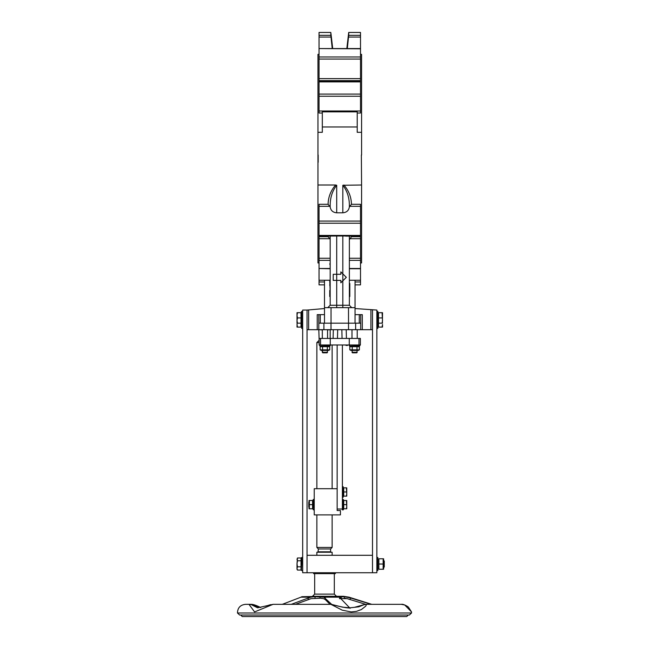 <?xml version="1.0" encoding="UTF-8"?>
<svg xmlns="http://www.w3.org/2000/svg" width="649" height="649" viewBox="0 0 649 649"><rect width="100%" height="100%" fill="white"/><g stroke="black" fill="none" stroke-linecap="round" stroke-linejoin="round"><path stroke-width="0.97" d="M357.218 111.847L322.318 111.847L322.318 126.977L357.218 126.977L357.218 111.847M319.04 54.37L317.953 54.37L317.953 132.315L322.318 132.315L322.318 126.977M357.218 126.977L357.218 132.315L361.582 132.315L361.582 54.37L360.495 54.37M360.495 78.602L319.04 78.602L319.04 80.614L360.495 80.614L360.495 32.45L348.708 32.45L346.826 48.57L348.716 32.466L360.495 32.466M360.495 48.57L319.04 48.57L360.495 48.813M360.495 56.974L319.04 56.974L319.04 78.602M360.495 81.879L360.495 81.182L319.04 81.182L319.04 81.879L360.495 81.879L360.495 94.097L319.04 94.097L319.04 113.023L322.318 113.023M357.218 113.023L360.495 113.023L360.495 94.097M330.171 268.499L319.04 268.499L319.04 260.338L330.171 260.338L330.171 280.692L329.733 280.692L330.171 290.939M330.171 296.52L329.733 296.52L329.733 290.411L330.171 290.411L330.171 305.265L327.769 307.667L330.171 305.265L330.171 236.131L330.171 258.245L319.04 258.245L319.04 260.338M319.04 268.499L330.171 268.743L330.171 280.254L319.04 280.254L319.04 281.982L324.492 281.982M355.044 284.846L360.495 284.846L360.495 280.254L355.044 280.254L355.044 307.667L324.492 307.667L324.492 280.254M329.733 284.668L330.171 284.668L329.733 285.398M330.171 253.402L330.171 258.245M324.492 308.543L324.492 323.161L324.492 307.667L324.492 308.543L307.042 310.068L307.042 572.751L307.042 555.293L372.494 555.293L372.494 572.751L376.858 572.751L376.858 310.068L355.044 308.543M355.044 280.254L349.365 280.254M355.044 323.161L355.044 307.667M360.495 280.254L360.495 236.698L351.547 236.698L349.365 239.627L349.365 236.131L349.365 305.265L351.766 307.667M349.365 296.544L349.365 283.451L349.803 283.451L349.803 296.544L349.365 296.544M346.761 235.976L336.709 236.017L336.709 280.392L340.855 280.392L340.855 282.794L346.315 277.342L340.855 271.89L340.855 274.284L333.221 274.284L333.221 280.392L336.709 280.392L336.709 305.265L330.171 305.265M349.365 305.265L336.709 305.265L336.709 307.667M361.363 155.022L361.582 184.997L342.818 185.273C347.426 191.163 349.608 198.375 349.357 206.917L351.442 204.289C351.304 197.142 348.797 190.709 343.929 184.997M361.582 132.315L361.582 155.022M336.709 185.273L335.606 184.997C330.747 190.692 328.24 197.126 328.094 204.289L330.179 206.917C329.935 198.351 332.11 191.139 336.709 185.273L336.709 212.799L342.818 212.799C346.607 212.474 348.781 210.511 349.357 206.917M335.606 184.997L317.953 184.997L317.953 262.942L319.04 262.942M317.953 184.997L317.953 132.315M318.172 162.291L318.172 155.022M330.171 296.544L329.733 296.52M329.733 290.939L330.171 290.306M330.171 280.798L329.733 280.798M360.495 262.942L361.582 262.942L361.582 184.997M336.709 236.017L319.04 236.131L319.04 223.215L360.495 223.215L360.495 204.289L351.442 204.289M330.179 206.917C330.755 210.511 332.929 212.474 336.709 212.799M319.04 258.245L319.04 238.71L329.943 238.71L330.171 239.627M327.988 236.131L327.988 236.698L319.04 236.698L319.04 238.71M324.492 284.846L319.04 284.862L319.04 281.982M319.04 280.254L319.04 268.743M327.988 236.698L329.943 238.71M360.495 235.976L360.495 223.215M360.495 221.074L319.04 221.074L319.04 223.215M319.04 221.074L319.04 206.317L329.968 206.317M328.094 204.289L319.04 204.289L319.04 206.317M347.247 48.57L348.716 35.233L347.304 48.57M319.04 94.097L319.04 81.879M319.04 56.974L319.04 48.813M348.716 35.233L348.716 32.523M332.71 48.57L330.974 33.561M332.231 48.57L330.82 35.33L319.04 35.33L319.04 32.45L330.828 32.45M330.82 35.33L330.82 32.523M319.04 48.57L319.04 37.058L330.974 37.058M330.82 35.233L332.288 48.57M319.04 35.33L319.04 37.058M307.042 329.7L372.494 329.7M318.821 329.7L318.821 314.651L317.231 314.651L317.231 329.7M362.304 329.7L362.304 314.651L355.044 314.651M360.714 329.7L360.714 314.651M324.492 314.651L318.821 314.651L318.821 323.161L318.821 314.651M360.714 323.161L318.821 323.161M317.953 162.291L317.953 155.022M346.761 345.414L347.548 344.976L347.539 345.414L346.014 345.414L346.014 344.976L346.144 345.414M358.994 344.976L360.382 344.976L360.382 338.429L358.994 338.429L358.994 344.976L320.541 344.976L320.541 338.429L319.154 338.429L319.154 344.976L320.541 344.976M346.42 338.429L346.217 329.7M342.055 338.429L341.853 329.7M337.48 338.429L337.683 329.7M333.115 338.429L333.318 329.7M320.541 338.429L358.994 338.429M360.382 338.429L360.382 344.976M319.154 338.429L319.154 344.976M307.042 310.068L302.677 310.068L302.677 572.751L372.494 572.751L372.494 310.068M337.147 344.976L337.147 509.003L342.388 509.003L342.388 344.976M316.858 555.293L316.858 552.242L332.134 552.242L332.134 555.293M316.858 514.892L316.858 547.44L318.383 548.965L330.601 548.965L332.134 547.44L332.134 514.892M318.383 548.965L317.953 552.242M319.04 329.7L322.318 329.919M327.55 329.919L329.952 329.7M318.821 329.919L319.154 340.611M316.858 547.44L332.134 547.44M316.858 488.705L316.858 342.575L319.154 342.575M316.858 342.575L318.821 340.611M337.147 488.705L314.238 488.705L314.238 514.892L340.425 514.892L340.425 510.528L337.147 510.528L337.147 509.003M383.835 567.413L384.273 566.975L384.273 561.061L383.835 560.631M297.007 568.435L297.477 570.057L297.007 569.254L297.007 563.794L297.477 566.812L297.007 568.435M297.007 559.373L297.477 560.768L297.007 563.794L297.477 557.978L297.007 559.373M297.477 557.978L301.022 557.978L301.022 560.768L297.477 560.768M301.022 560.768L301.022 566.812L297.477 566.812M301.022 566.812L301.022 570.057L297.477 570.057M383.608 558.781L383.608 569.254M383.145 569.254L383.145 558.781L378.862 558.781L378.862 569.254L383.145 569.254M383.145 564.022L378.862 564.022M301.696 564.022L301.696 557.475L302.677 557.475L301.371 557.799L301.371 570.236L301.696 564.022M377.84 570.568L377.84 557.475L377.84 570.568L376.858 570.568M301.371 311.707L301.696 328.394L301.696 311.374L302.677 311.374M377.84 328.394L377.84 311.374L377.84 328.394L376.858 328.394M382.058 327.088L382.529 324.468L382.529 327.088L378.513 327.088L378.513 312.688L382.529 312.688L382.407 323.161M382.529 323.161L382.058 323.161L382.529 320.541L382.058 312.688M378.513 323.161L382.058 323.161M378.513 317.921L382.058 317.921M297.007 320.541L297.477 323.161L297.007 323.161L297.007 315.3L297.477 317.921L297.007 320.541M297.007 312.688L297.477 312.688L297.007 315.3L297.007 312.688L297.007 315.3M297.477 317.921L301.022 317.921L301.022 312.688L297.477 312.688M301.022 317.921L301.022 323.161L297.477 323.161M297.007 324.468L297.477 327.088L297.007 327.088L297.128 323.161M301.022 323.161L301.022 327.088L297.477 327.088M322.318 352.31L322.318 350.428L322.78 352.829L327.08 352.829L327.55 352.31L322.318 352.31L322.78 352.829M327.08 352.829L327.55 350.428M327.55 338.429L327.55 329.7M357.218 352.31L356.755 352.829L357.218 352.31L351.985 352.31L352.456 352.829L356.755 352.829L357.218 350.428M357.218 338.429L357.218 329.7M351.985 352.31L352.456 352.829L351.985 350.428M358.353 350.428L350.849 350.428L349.819 349.835L359.392 349.835L358.353 350.428L359.392 349.835L359.392 346.663L349.819 346.663L349.819 349.835M359.392 346.663L358.353 346.063M352.212 346.663L352.212 349.835M356.999 346.663L356.999 349.835M321.182 346.063L320.144 346.663L329.716 346.663L329.716 349.835L328.686 350.428L321.182 350.428L320.144 349.835L329.716 349.835L328.686 350.428M329.716 346.663L328.686 346.063M320.144 346.663L320.144 349.835M322.537 346.663L322.537 349.835M327.323 346.663L327.323 349.835M349.365 345.795L349.365 344.976L349.641 346.063L359.838 345.795L349.641 346.063M319.697 345.795L319.697 344.976L319.965 346.063L330.171 345.795L319.965 346.063M313.426 504.638L313.426 499.397L314.238 499.397L313.151 499.673L313.151 509.595L313.426 504.638M343.475 509.595L343.207 499.397L343.207 509.871L342.388 509.871L342.388 509.003M343.207 497.215L343.207 486.742L343.207 497.215L342.388 497.215M309.386 508.784L312.55 508.784L312.55 500.493L309.386 500.493L309.386 508.784M309.013 508.784L309.013 500.493M309.386 504.638L312.55 504.638M308.786 502.269L308.786 507.007M346.379 508.784L346.753 506.707L346.753 508.784L343.735 508.784L343.735 500.493L346.753 500.493L346.753 506.707L346.379 500.493M343.735 504.638L346.379 504.638M346.379 496.128L346.753 494.051L346.753 496.128L343.735 496.128L343.735 487.837L346.753 487.837L346.753 494.051L346.379 487.837M343.735 491.983L346.379 491.983M335.403 572.751L335.403 573.619L313.589 573.619L313.589 572.751M336.498 596.309L334.316 594.127L314.676 594.127L312.493 596.309L324.492 596.309L302.004 596.699M350.119 608.332L339.403 597.161L344.27 596.682L350.241 597.899L347.604 597.161L349.008 597.161L343.491 596.309L324.492 596.309M251.78 604.333L249.346 604.844L254.595 611.918L273.099 604.333L257.604 607.821L251.658 604.852L259.202 607.115A4.365 3.634 -71.5 0 1 260.135 607.269A4.365 3.634 -71.5 0 1 260.217 607.302A4.365 3.634 -71.5 0 0 260.135 607.269A4.365 3.634 -71.5 0 0 260.062 607.245M273.099 604.333L330.852 604.333L342.266 610.19L351.239 611.926L356.471 611.35L361.379 609.549L365.752 606.134L366.304 604.811L365.501 604.333M404.725 604.998L411.531 611.926L408.424 607.139C405.211 604.941 402.842 604.008 401.309 604.333L404.725 604.998M349.008 597.161L371.739 604.333L401.325 604.333L365.647 604.333L355.149 607.123A4.365 1.598 79.1 0 0 355.149 607.123A4.365 1.598 79.1 0 0 355.133 607.123L355.149 607.123A4.365 1.598 79.1 0 1 355.238 607.115L364.162 604.641L358.775 606.823L350.054 607.821L342.631 607.18L333.367 604.86M259.202 607.115L260.663 607.513M240.714 615.025L242.247 616.55L406.745 616.55L408.27 615.025M404.814 616.55L404.343 616.55M237.469 613.005L411.523 613.005L409.349 615.025L239.643 615.025L237.469 613.005C237.648 607.789 240.333 604.9 245.517 604.333L251.585 604.333L245.517 604.333M291.263 604.333L310.595 597.161L300.998 597.161L301.955 596.682L301.063 597.129M300.998 597.161L282.291 604.333M345.203 598.313L345.917 598.402M340.36 596.723L339.825 596.829M365.647 604.333L347.142 598.646L339.459 598.646M339.711 597.899L339.403 597.161L323.875 597.161L331.72 604.414M350.241 599.498L350.241 597.899L371.114 604.333M323.299 598.581L320.703 598.264M321.539 598.313L322.391 598.402M323.526 598.646L325.19 599.498L323.526 598.646M308.161 597.899L308.161 599.498L311.098 598.646L295.433 604.333M310.595 597.161L315.033 596.682L323.875 597.161M320.022 596.682L320.022 598.256L311.098 598.646M330.049 604.333L325.19 599.498L325.19 597.899M360.495 59.067L319.04 59.067M360.495 96.239L319.04 96.239M360.495 110.995L319.04 110.995M355.044 281.982L360.495 281.982M342.818 236.017L342.818 307.667M351.547 236.698L351.547 236.131M342.818 185.273L342.818 212.799M349.592 238.71L360.495 238.71M349.568 206.317L360.495 206.317M360.495 235.433L319.04 235.433M360.495 258.245L349.365 258.245M349.365 260.338L360.495 260.338M360.495 268.499L349.365 268.499M348.562 37.058L360.495 37.058M360.495 35.33L348.716 35.33M370.904 309.93L370.904 329.7M308.632 329.7L308.632 309.93M359.27 314.651L359.27 323.161M320.265 323.161L320.265 314.651M348.497 307.667L348.529 329.7M355.636 329.7L355.636 323.161M331.006 329.7L331.006 323.161M323.9 323.161L323.9 329.7M331.039 323.161L331.039 307.667M330.26 338.429L330.26 344.976M349.276 338.429L349.276 344.976M331.039 552.242L330.601 551.804L318.383 551.804M341.187 598.256L341.187 596.682M344.27 598.256L344.27 596.682M315.033 598.256L315.033 596.682M319.04 284.862L324.492 284.862L319.04 284.862M360.495 284.862L355.044 284.862L360.495 284.862M329.765 263.867L330.171 265.125M360.495 236.131L345.593 236.131M360.495 268.743L349.365 268.743M330.601 551.804L330.601 548.965M330.171 338.429L330.171 329.919M332.134 488.705L332.134 344.976M301.696 570.568L302.677 570.568L301.371 570.236M377.84 557.475L376.858 557.475M301.371 324.143L302.677 324.468M301.696 328.394L302.677 328.394M378.164 324.143L376.858 324.468M377.84 311.374L376.858 311.374M322.318 329.7L322.318 338.429L322.318 329.7M351.985 329.7L351.985 338.429M350.849 346.063L349.819 346.663M359.838 345.795L359.838 344.976M330.171 345.795L330.171 344.976M313.426 509.871L314.238 509.871L313.151 509.595M343.475 499.673L342.388 499.397M343.207 486.742L342.388 486.742M334.316 594.127L334.316 573.619M314.676 594.127L314.676 573.619M265.563 606.182L267.566 605.541M268.783 605.168L270.909 604.6M260.817 607.472L260.135 607.269C256.323 605.395 253.467 604.414 251.585 604.333M258.537 606.628L257.523 606.15M256.679 605.752L255.763 605.347M411.523 613.005L411.531 611.926M362.921 604.925L362.037 605.217M361.379 605.444L360.39 605.768M359.084 606.166L356.747 606.783M330.828 604.333L332.905 604.69C329.424 603.935 347.564 608.843 350.054 607.821M408.221 606.977L406.72 605.931M405.779 605.428L403.719 604.657M401.853 604.349L401.309 604.333"/></g></svg>
